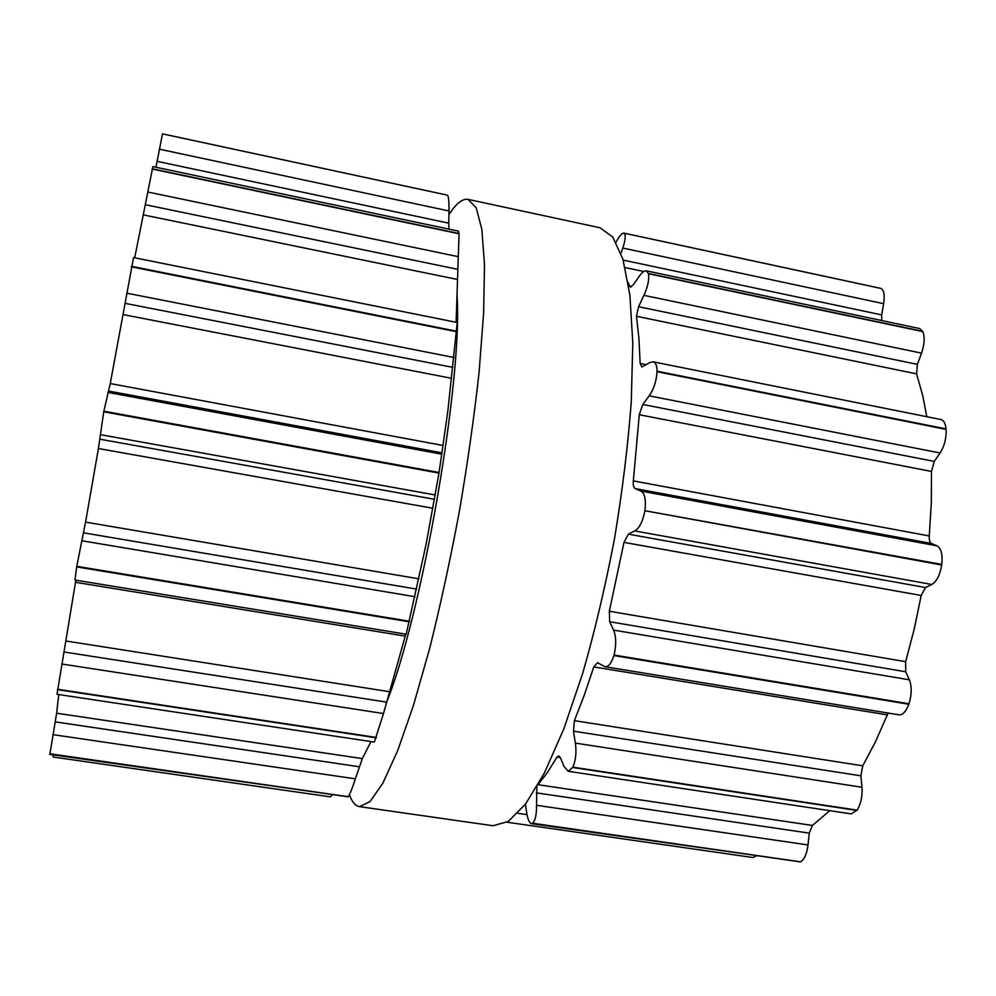 <?xml version="1.0" encoding="UTF-8"?>
<svg xmlns="http://www.w3.org/2000/svg" width="996" height="996" viewBox="0 0 996 996"><rect width="100%" height="100%" fill="white"/><g stroke="black" fill="none" stroke-linecap="round" stroke-linejoin="round"><path stroke-width="1.49" d="M457.015 294.667C463.128 378.268 422.055 615.964 386.05 703.637C422.055 615.964 463.128 378.268 457.015 294.667M448.922 214.725C456.044 203.57 462.418 198.453 468.058 199.374L476.2 207.741L481.865 229.429L484.492 264.737L483.633 312.981L479.076 372.305C474.208 416.477 467.659 462.767 459.405 511.172C450.366 559.441 440.469 605.132 429.724 648.247L413.44 705.479L397.529 751.021L382.825 783.23L370.002 801.618L359.469 806.648C355.36 805.938 351.999 801.954 349.384 794.683C351.999 801.954 355.36 805.938 359.469 806.648L493.057 825.746L508.197 821.488L525.527 804.071L544.376 773.045L563.836 728.86L582.785 673.097C594.836 630.991 605.394 586.258 614.47 538.898C622.363 491.327 627.966 445.71 631.265 402.035L632.809 343.159L629.87 294.978L622.948 259.334L612.727 236.998L600.003 227.76L612.727 236.998L622.948 259.334L629.87 294.978L632.809 343.159L631.265 402.035C627.966 445.71 622.363 491.327 614.47 538.898C605.394 586.258 594.836 630.991 582.785 673.097L563.836 728.86L544.376 773.045L525.527 804.071L508.197 821.488L493.057 825.746L359.469 806.648L370.002 801.618L382.825 783.23L397.529 751.021L413.44 705.479L429.724 648.247C440.469 605.132 450.366 559.441 459.405 511.172C467.659 462.767 474.208 416.477 479.076 372.305L483.633 312.981L484.492 264.737L481.865 229.429L476.2 207.741L468.058 199.374L600.003 227.76L468.058 199.374C462.418 198.453 456.044 203.57 448.922 214.725M103.796 411.497L98.417 448.524L85.569 522.103L76.767 566.326L74.974 580.033L406.194 634.215L426.164 543.978L438.987 473.1L447.839 411.062L457.226 322.505L133.539 257.566L110.257 383.56L103.796 411.497M75.858 580.182L57.009 694.287L374.347 742.082L383.485 713.547L405.783 634.153M58.764 694.548L56.635 713.211L49.85 754.408L348.164 796.7C350.156 793.663 352.559 787.699 355.373 778.835L362.32 758.603L370.985 741.572M53.286 754.893L53.137 757.035L330.274 796.837L332.228 795.02M447.229 195.116L162.51 133.85L155.961 167.241M152.151 169.034L459.056 233.774L458.496 231.147L152.886 166.593L134.697 257.802M456.093 322.281L459.056 233.774M157.107 161.34L448.748 223.154L448.972 229.142M448.748 223.154L448.997 210.965C449.146 202.101 448.648 196.835 447.478 195.179L447.316 195.116M628.14 282.64L630.269 287.109L633.381 284.669L639.295 276.253C641.947 272.468 644.3 270.663 646.354 270.837L648.508 273.738C649.317 279.689 647.798 286.898 643.939 295.339L638.585 306.718L636.444 316.267L638.909 338.204L640.167 363.428L641.847 366.964L649.604 362.693L653.102 361.809L940.946 419.553C943.785 420.3 945.478 423.412 946.063 428.903L946.1 429.388C946.486 438.103 944.482 445.971 940.087 452.993L934.273 461.409L931.484 471.432L931.31 502.992L929.256 535.96C929.007 539.981 929.741 542.484 931.472 543.48L937.012 545.833C941.183 548.31 942.764 554.511 941.768 564.421L941.693 564.993C940.012 574.953 936.713 581.452 931.808 584.478L925.508 587.54L921.2 595.484L914.216 629.074L905.65 661.68L905.725 671.765L909.36 679.82C911.938 686.593 911.813 694.573 908.987 703.749L908.813 704.247C906.049 711.542 902.762 715.066 898.94 714.817L604.871 666.71L597.513 662.664L593.778 666.934L887.324 714.879L875.434 741.821L862.76 765.837L860.868 775.822L861.963 787.251C862.524 796.377 860.893 803.996 857.095 810.134L851.269 813.906L568.243 771.29L563.997 766.434L560.549 758.018L558.681 755.852L556.951 757.109L560.387 757.632M888.233 713.061L887.324 714.879M829.793 810.682L812.375 825.447L809.25 833.129L808.017 844.957C806.822 854.045 804.332 859.66 800.572 861.814L531.453 823.68C529.25 822.796 527.643 819.073 526.66 812.524L525.415 804.22M756.101 856L752.951 857.531L507.026 822.223M880.178 288.242L880.85 288.417C883.975 290.023 884.909 295.127 883.651 303.693L881.672 314.898L881.771 320.563M646.354 270.837L919.682 328.568L922.819 331.593C924.948 337.071 924.525 344.267 921.537 353.157L917.391 364.374L916.606 373.874L922.782 395.86L926.79 416.714M604.871 666.71C608.332 667.158 611.332 663.448 613.897 655.567L614.046 655.044C616.412 644.798 616.238 636.481 613.524 630.095L609.701 621.741L609.328 611.245L623.982 542.397L628.364 534.155L634.689 530.93C639.357 528.291 642.769 521.555 644.91 510.736L941.768 564.421M653.102 361.809C655.642 362.357 656.962 365.495 657.061 371.222L657.061 371.707C656.414 381.194 653.774 389.237 649.143 395.823L642.793 404.476L639.283 414.734L633.344 480.894C632.958 485.102 633.605 487.667 635.286 488.613L640.752 491.016C644.698 493.045 646.118 499.419 644.997 510.151M568.243 771.29L572.949 767.181C575.812 760.035 576.609 752.005 575.352 743.103L573.472 731.164L574.406 720.656L584.241 695.283L593.778 666.934M538.475 784.026L547.24 772.784L556.951 757.109M536.906 786.74L536.52 805.291C536.607 814.392 535.35 820.38 532.748 823.269L800.572 861.814M616.038 242.215C619.139 236.289 621.741 233.238 623.845 233.089L624.119 233.189C625.924 234.944 625.476 239.899 622.774 248.041L620.969 253.32M531.453 823.68L532.748 823.269M103.858 411.186L439.087 472.49M103.746 411.809L438.987 473.1M100.198 434.617L435.289 495M107.879 392.412L441.938 454.226M99.849 439.186L434.517 499.32M108.614 391.067L442.1 452.831M98.417 448.524L432.924 508.271M110.257 383.56L443.158 445.498M85.569 522.103L418.88 578.838M123.342 314.624L451.611 378.318M83.49 532.823L416.652 589.122M125.272 303.382L452.844 367.375M81.66 540.716L415.046 596.741M126.741 293.173L454.101 357.502M76.767 566.326L409.518 621.267M131.31 266.804L456.803 331.743M76.667 566.898L409.393 621.815M131.41 266.306L456.84 331.257M75.534 582.287L405.26 636.133M66.296 641.063L389.424 691.685M143.822 214.974L456.952 279.366M64.342 652.044L386.448 702.093M145.715 204.79L457.376 269.244M61.939 664.021L383.485 713.547M147.831 192.016L458.372 256.694M57.494 689.257L376.401 737.463M57.432 689.63L376.276 737.812M152.214 168.772L459.032 233.5M56.635 713.211L362.32 758.603M55.228 721.888L359.195 766.733M52.875 734.637L355.373 778.835M159.285 149.163L448.997 210.965M49.812 753.76L348.164 796.7M162.473 133.875L447.478 195.179M49.812 753.897L348.077 796.812M162.485 133.862L447.403 195.154M644.91 510.736L941.693 564.993M634.689 530.93L931.808 584.478M640.752 491.016L937.012 545.833M628.364 534.155L925.508 587.54M635.286 488.613L931.472 543.48M623.982 542.397L921.2 595.484M633.344 480.894L929.256 535.96M609.328 611.245L905.65 661.68M639.283 414.734L931.484 471.432M609.701 621.741L905.725 671.765M642.793 404.476L934.273 461.409M613.524 630.095L909.36 679.82M649.143 395.823L940.087 452.993M614.046 655.044L908.987 703.749M657.061 371.707L946.1 429.388M613.897 655.567L908.813 704.247M657.061 371.222L946.063 428.903M640.167 363.428L646.416 364.685M574.406 720.656L862.76 765.837M636.444 316.267L916.606 373.874M573.472 731.164L860.868 775.822M638.585 306.718L917.391 364.374M575.352 743.103L861.963 787.251M643.939 295.339L921.537 353.157M572.949 767.181L857.095 810.134M648.508 273.738L922.819 331.593M572.787 767.518L856.871 810.445M648.433 273.464L922.682 331.319M629.497 286.288L631.514 286.711M538.077 784.711L812.375 825.447M625.139 267.563L643.827 271.497M536.284 792.853L809.25 833.129M623.172 260.105L881.672 314.898M536.52 805.291L808.017 844.957M622.774 248.041L883.651 303.693M624.119 233.189L880.85 288.417M532.599 823.368L800.348 861.901M623.994 233.139L880.663 288.354M517.783 813.296L527.021 814.628M880.427 288.292L623.845 233.089"/></g></svg>
